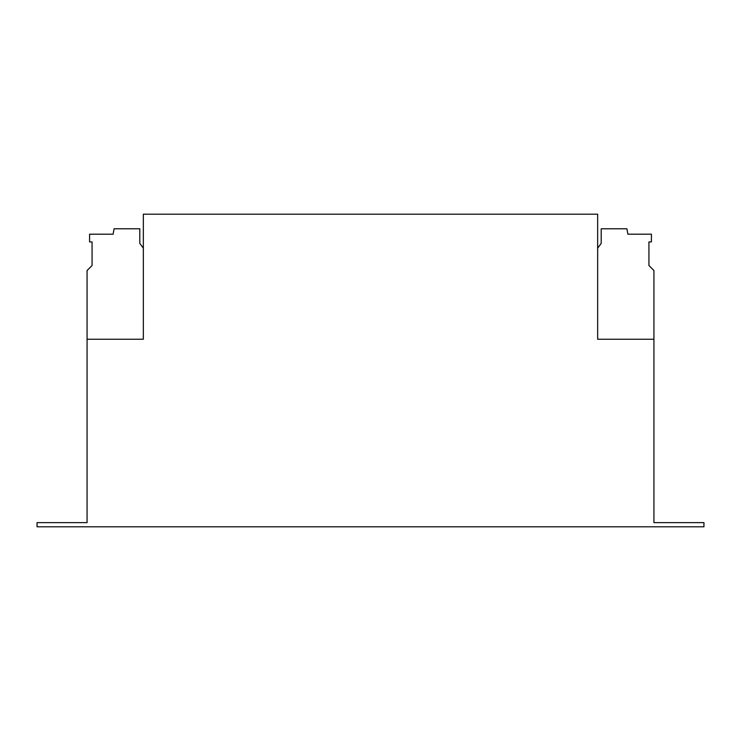 <?xml version="1.0" encoding="UTF-8"?>
<svg xmlns="http://www.w3.org/2000/svg" width="741" height="741" viewBox="0 0 741 741"><rect width="100%" height="100%" fill="white"/><g stroke="black" fill="none" stroke-linecap="round" stroke-linejoin="round"><path stroke-width="1.11" d="M653.933 339.239L597.663 339.239L597.663 214.195L143.337 214.195L143.337 339.239L87.067 339.239L87.067 522.637L37.05 522.637L37.05 526.805L703.95 526.805L703.95 522.637L653.933 522.637L653.933 270.521L648.931 265.519L648.931 241.927L651.413 241.927L651.413 234.202L627.886 234.202L626.923 228.784L601.21 228.784L601.21 243.372L597.663 248.161M143.337 248.161L139.79 243.372L139.79 228.784L114.077 228.784L113.114 234.202L89.587 234.202L89.587 241.927L92.069 241.927L92.069 265.519L87.067 270.521L87.067 339.239"/></g></svg>
